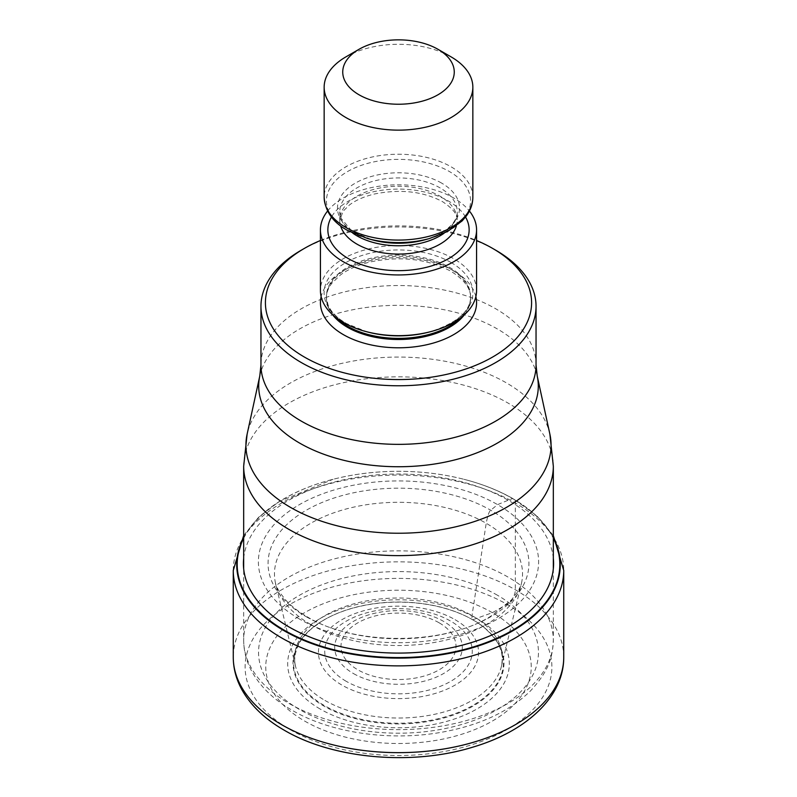 <?xml version="1.0" encoding="UTF-8"?>
<svg xmlns="http://www.w3.org/2000/svg" width="797" height="797" viewBox="0 0 797 797"><rect width="100%" height="100%" fill="white"/><g stroke="black" fill="none" stroke-linecap="round" stroke-linejoin="round"><path stroke-width="0.6" stroke-dasharray="3.98 2.99" d="M243.673 538.274A161.323 93.139 180 0 1 333.335 479.226A161.323 93.139 180 0 1 463.665 479.226A161.323 93.139 180 0 1 512.571 498.573A401.678 231.907 120 0 0 508.167 500.227L497.577 504.621L490.733 510.239C489.278 510.977 487.764 515.32 486.2 523.27L472.003 615.583C471.894 618.691 472.133 620.096 472.731 619.767L492.367 612.664A1182.359 682.64 120 0 0 506.962 604.335A11.895 6.864 120 0 0 515.34 589.78L515.34 503.017A8.926 5.151 120 0 0 512.889 498.673L512.571 498.573A161.323 93.139 0 0 1 553.327 538.274M299.423 619.02A140.113 80.895 180 0 1 299.423 504.621A140.113 80.895 180 0 1 497.577 504.621A140.113 80.895 0 0 1 497.577 619.02A140.113 80.895 0 0 1 299.423 619.02M326.68 618.432A105.473 60.891 180 0 0 323.921 706.092A105.473 60.891 0 0 0 473.079 706.092A105.473 60.891 0 0 0 473.079 619.976A105.473 60.891 180 0 0 470.32 618.432L475.62 621.511A104.975 60.612 0 0 0 472.731 619.767A104.975 60.612 180 0 0 321.38 621.511L326.68 618.432A105.473 60.891 180 0 1 470.32 618.432M304.633 721.056A132.75 76.642 0 0 0 492.367 721.056A132.75 76.642 0 0 0 492.367 612.664A132.75 76.642 180 0 0 304.633 612.664A132.75 76.642 180 0 0 304.633 721.056M301.246 250.218A137.542 79.411 180 0 1 495.754 250.218M320.434 240.495A133.079 76.831 180 0 1 476.566 240.495M476.566 290.586A78.066 45.07 0 0 0 453.702 258.716A78.066 45.07 0 0 0 368.622 248.943A78.066 45.07 0 0 0 320.434 290.586M327.597 211.026A78.066 45.07 180 0 1 453.702 198.005A78.066 45.07 180 0 1 469.403 211.026M345.928 56.866A74.35 42.928 180 0 1 451.072 56.866M563.738 657.246A165.238 95.401 0 0 0 515.34 589.78A165.238 95.401 0 0 0 335.268 569.108A165.238 95.401 0 0 0 233.262 657.246M290.038 729.574A153.393 88.557 0 0 0 506.962 729.574A153.393 88.557 0 0 0 506.962 604.335A153.393 88.557 0 0 0 290.038 604.335A153.393 88.557 0 0 0 290.038 729.574M233.262 570.473A165.238 95.401 180 0 1 335.268 482.334A165.238 95.401 180 0 1 515.34 503.017A165.238 95.401 180 0 1 563.738 570.473M243.673 537.646A161.771 93.398 180 0 1 333.076 479.296A161.771 93.398 180 0 1 333.146 479.276A161.771 93.398 180 0 1 463.854 479.276A161.771 93.398 180 0 1 463.924 479.296A161.771 93.398 180 0 1 512.889 498.673A161.771 93.398 180 0 1 553.327 537.646M553.327 558.308A155.096 89.543 0 0 0 508.167 500.227A155.096 89.543 180 0 0 343.368 479.854A155.096 89.543 180 0 0 243.673 558.308M306.267 616.739A130.439 75.307 0 0 0 490.733 616.739A130.439 75.307 0 0 0 490.733 510.239A130.439 75.307 180 0 0 306.267 510.239A130.439 75.307 180 0 0 306.267 616.739M310.8 624.549A124.033 71.61 180 0 1 275.473 583.025A124.033 71.61 180 0 1 343.826 509.632A124.033 71.61 180 0 1 486.2 523.27A124.033 71.61 0 0 1 521.527 583.025C521.547 584.39 520.112 587.538 517.223 592.47L511.395 599.932L490.862 616.171C444.367 645.739 353.719 645.63 307.413 616.918C298.506 611.727 291.294 606.128 285.784 600.131L279.827 592.56C276.718 587.14 275.274 583.962 275.473 583.025L295.727 666.999A103.949 60.014 180 0 1 351.626 604.455A103.949 60.014 180 0 1 472.003 615.583A103.949 60.014 0 0 1 501.273 666.999L521.527 583.025A124.033 71.61 0 0 1 438.559 641.685A124.033 71.61 0 0 1 310.8 624.549M324.997 700.453A103.949 60.014 0 0 0 430.958 715.029A103.949 60.014 0 0 0 501.273 666.999C502.907 658.97 502.339 652.315 499.58 647.044C499.4 642.98 485.204 626.083 475.62 621.511A104.975 60.612 0 0 1 471.236 706.321A104.975 60.612 0 0 1 324.269 705.484A104.975 60.612 180 0 1 321.38 621.511L310.681 629.451C304.334 635.458 300.25 640.599 298.417 644.893C294.601 653.64 293.704 661.012 295.727 666.999A103.949 60.014 180 0 0 324.997 700.453M320.135 709.011A110.833 63.989 180 0 1 320.135 618.522A110.833 63.989 180 0 1 476.865 618.522A110.833 63.989 0 0 1 476.865 709.011A110.833 63.989 0 0 1 320.135 709.011M289.022 703.452A154.827 89.394 0 0 0 457.747 722.829A154.827 89.394 0 0 0 553.327 640.24A154.827 89.394 0 0 0 508.137 577.128A154.827 89.394 0 0 0 507.978 577.038A154.827 89.394 0 0 0 339.253 557.661A154.827 89.394 0 0 0 243.673 640.24A154.827 89.394 0 0 0 288.863 703.362A154.827 89.394 0 0 0 289.022 703.452M243.673 466.235A154.827 89.394 180 0 1 339.253 383.646A154.827 89.394 180 0 1 507.978 403.023A154.827 89.394 180 0 1 553.327 466.235M549.88 434.166A152.576 88.088 -0 0 0 506.384 382.869A152.576 88.088 0 0 0 349.036 361.828A152.576 88.088 0 0 0 247.12 434.166M259.792 375.965A139.804 80.716 180 0 1 353.071 309.694A139.804 80.716 180 0 1 497.198 328.872A139.804 80.716 180 0 1 497.358 328.952A139.804 80.716 180 0 1 537.208 375.965M536.042 364.946A137.542 79.411 0 0 0 495.754 308.798A137.542 79.411 0 0 0 495.604 308.708A137.542 79.411 0 0 0 345.768 291.602A137.542 79.411 0 0 0 260.958 364.946M475.859 296.653A78.066 45.07 0 0 0 453.702 270.85A78.066 45.07 0 0 0 373.564 260.011A78.066 45.07 0 0 0 321.141 296.653M464.492 314.666A72.119 41.633 0 0 0 470.619 297.869A72.119 41.633 0 0 0 449.498 268.43A72.119 41.633 0 0 0 370.904 259.404A72.119 41.633 0 0 0 326.381 297.869A72.119 41.633 0 0 0 332.508 314.666M336.304 317.824A72.119 41.633 180 0 1 326.381 296.743A72.119 41.633 180 0 1 370.904 258.278A72.119 41.633 180 0 1 449.498 267.304A72.119 41.633 180 0 1 470.619 296.743A72.119 41.633 180 0 1 460.696 317.824M451.112 262.542A74.4 42.958 0 0 0 345.888 262.542A74.4 42.958 0 0 0 345.888 323.293A74.4 42.958 0 0 0 366.859 331.791L346.277 323.462L340.558 319.736C334.332 315.044 330.187 310.143 328.115 305.052L326.381 297.869C326.322 293.087 328.125 288.225 331.811 283.284L340.508 274.905C348.249 269.197 358.172 264.883 370.266 261.954C400.612 255.777 427.431 258.846 450.723 271.149C464.223 279.568 470.848 288.474 470.619 297.869L470.619 296.743C470.459 311.318 456.97 323.004 430.141 331.791A74.4 42.958 0 0 0 451.112 262.542M465.548 217.043A70.634 40.777 0 0 0 448.442 201.043A70.634 40.777 0 0 0 331.452 217.043M456.382 225.92A58.739 33.912 0 0 0 457.239 220.161A58.739 33.912 0 0 0 440.034 196.182A58.739 33.912 0 0 0 376.025 188.839A58.739 33.912 0 0 0 339.761 220.161A58.739 33.912 0 0 0 340.618 225.92M352.862 233.202A58.739 33.912 180 0 1 339.761 211.853A58.739 33.912 180 0 1 376.025 180.52A58.739 33.912 180 0 1 440.034 187.873A58.739 33.912 180 0 1 457.239 211.853A58.739 33.912 180 0 1 444.138 233.202M441.648 183.111A61.02 35.227 0 0 0 355.352 183.111A61.02 35.227 0 0 0 355.352 232.933A61.02 35.227 0 0 0 372.548 239.907L355.741 233.113L350.839 229.895L341.116 218.338L339.761 211.853L339.761 220.161L343.178 211.125L349.485 204.939C355.661 200.236 363.98 196.59 374.451 194.01C400.423 188.829 423.107 191.37 442.494 201.631C459.301 212.829 456.85 218.796 457.239 220.161L457.239 211.853C457.339 216.047 455.476 220.39 451.66 224.884L445.951 230.044C440.333 234.208 433.16 237.496 424.452 239.907A61.02 35.227 0 0 0 441.648 183.111M367.855 238.632A72.059 41.603 180 0 1 347.542 230.403A72.059 41.603 180 0 1 347.542 171.564A72.059 41.603 180 0 1 449.458 171.564A72.059 41.603 180 0 1 429.145 238.632M472.85 197.158A74.35 42.928 0 0 0 451.072 166.802A74.35 42.928 0 0 0 370.047 157.497A74.35 42.928 0 0 0 324.15 197.158M497.467 595.249A139.963 80.806 0 0 0 299.533 595.249A139.963 80.806 0 0 0 299.533 709.519A139.963 80.806 0 0 0 497.467 709.519A139.963 80.806 0 0 0 497.467 595.249M455.107 619.697A80.059 46.226 180 0 1 455.107 685.071A80.059 46.226 180 0 1 341.893 685.071A80.059 46.226 180 0 1 341.893 619.697A80.059 46.226 180 0 1 455.107 619.697M346.087 681.226A73.772 42.59 180 0 1 346.456 621.062A73.772 42.59 180 0 1 450.664 621.132A73.772 42.59 180 0 1 450.913 621.271A73.772 42.59 180 0 1 450.544 681.435A73.772 42.59 180 0 1 346.336 681.365A73.772 42.59 180 0 1 346.087 681.226M353.539 673.595A63.81 36.841 0 0 0 443.7 673.455A63.81 36.841 0 0 0 443.62 621.401A63.81 36.841 0 0 0 443.461 621.311A63.81 36.841 0 0 0 353.3 621.451A63.81 36.841 0 0 0 353.38 673.505A63.81 36.841 0 0 0 353.539 673.595M439.037 622.746A57.523 33.215 0 0 0 357.753 622.875A57.523 33.215 0 0 0 357.823 669.799A57.523 33.215 0 0 0 357.963 669.878A57.523 33.215 0 0 0 439.247 669.759A57.523 33.215 0 0 0 439.177 622.836A57.523 33.215 0 0 0 439.037 622.746M553.327 535.484L536.71 515.719L513.497 498.932C498.952 490.573 482.424 484.028 463.924 479.296M243.673 535.484L258.557 517.343L279 501.642L333.076 479.296M553.327 568.779L553.327 640.24C552.49 656.937 549.601 670.197 530.423 690.959C509.96 710.824 481.886 724.304 446.2 731.387C393.539 741.937 332.2 733.778 292.1 710.257C274.357 700.065 261.167 687.552 252.539 672.698C246.691 662.397 243.733 651.577 243.673 640.24L243.673 568.779"/><path stroke-width="1.2" d="M553.327 538.274A161.323 93.139 0 0 1 480.75 644.554A161.323 93.139 0 0 1 284.429 630.288A161.323 93.139 180 0 1 243.673 538.274M476.566 240.495A133.079 76.831 180 0 1 492.606 248.395L495.754 250.218A137.542 79.411 180 0 1 495.764 250.218A137.542 79.411 180 0 1 536.042 306.367A137.542 79.411 180 0 1 495.754 362.515A137.542 79.411 180 0 1 301.246 362.515A137.542 79.411 180 0 1 260.958 306.367A137.542 79.411 180 0 1 301.236 250.218A137.542 79.411 180 0 1 301.246 250.218M495.764 250.218L492.606 248.395A133.079 76.831 180 0 1 492.606 357.056A133.079 76.831 180 0 1 304.394 357.056A133.079 76.831 180 0 1 304.394 248.395L304.394 248.395A133.079 76.831 180 0 1 320.434 240.495M320.434 229.875L320.434 290.586A78.066 45.07 0 0 0 343.298 322.456A78.066 45.07 0 0 0 365.295 331.373A78.066 45.07 0 0 0 431.705 331.373A78.066 45.07 0 0 0 476.566 290.586L476.566 229.875A78.066 45.07 180 0 1 428.378 271.518A78.066 45.07 180 0 1 343.298 261.745A78.066 45.07 180 0 1 320.434 229.875A78.066 45.07 180 0 1 327.597 211.026M469.403 211.026A78.066 45.07 180 0 1 476.566 229.875M451.072 56.866L437.932 49.275L451.072 56.866A74.35 42.928 180 0 1 472.85 87.222A74.35 42.928 180 0 1 451.072 117.567A74.35 42.928 180 0 1 345.928 117.567A74.35 42.928 180 0 1 324.15 87.222A74.35 42.928 180 0 1 345.928 56.866L359.068 49.284A55.76 32.189 180 0 1 437.932 49.275A55.76 32.189 180 0 1 437.932 49.284A55.76 32.189 180 0 1 437.932 94.803A55.76 32.189 180 0 1 359.068 94.803A55.76 32.189 180 0 1 359.068 49.284A55.76 32.189 180 0 1 359.068 49.275M281.66 724.702A165.238 95.401 0 0 0 461.732 745.384A165.238 95.401 0 0 0 563.738 657.246C563.957 696.887 526.1 731.536 472.631 747.197C412.039 765.917 332.837 758.973 284.121 730.142C265.032 719.153 251.015 705.773 242.069 690.023C236.251 679.552 233.312 668.623 233.262 657.246A165.238 95.401 0 0 0 281.66 724.702M563.738 657.246L563.738 570.473A165.238 95.401 180 0 1 461.732 658.611A165.238 95.401 180 0 1 281.66 637.939A165.238 95.401 180 0 1 233.262 570.473L233.262 657.246M553.327 537.646A161.771 93.398 180 0 1 481.637 644.833A161.771 93.398 180 0 1 284.111 630.756A161.771 93.398 180 0 1 243.673 537.646M243.673 558.308A155.096 89.543 180 0 0 288.833 626.86A155.096 89.543 0 0 0 462.021 645.231A155.096 89.543 0 0 0 553.327 558.308M553.327 568.779L553.327 466.235A154.827 89.394 180 0 1 457.747 548.824A154.827 89.394 180 0 1 289.022 529.447A154.827 89.394 180 0 1 243.673 466.235L243.673 568.779M247.12 434.166A152.576 88.088 0 0 0 247.12 434.176A152.576 88.088 0 0 0 290.616 507.44A152.576 88.088 -0 0 0 465.578 524.267A152.576 88.088 -0 0 0 549.88 434.166L537.208 375.965A139.804 80.716 180 0 1 460.058 458.494A139.804 80.716 180 0 1 299.802 443.192A139.804 80.716 180 0 1 299.642 443.102A139.804 80.716 180 0 1 259.792 375.965L247.12 434.166L243.673 466.235M260.958 306.367L260.958 364.946A137.542 79.411 0 0 0 301.246 421.095A137.542 79.411 0 0 0 301.396 421.185A137.542 79.411 0 0 0 451.232 438.29A137.542 79.411 0 0 0 536.042 364.946L537.208 375.965M321.141 296.653A78.066 45.07 0 0 0 343.298 334.591A78.066 45.07 0 0 0 433.169 343.108A78.066 45.07 0 0 0 475.859 296.653M332.508 314.666A72.119 41.633 0 0 0 347.502 327.308A72.119 41.633 0 0 0 464.492 314.666M460.696 317.824A72.119 41.633 180 0 1 347.502 326.182A72.119 41.633 180 0 1 336.304 317.824M365.295 331.373L366.859 331.791A74.4 42.958 0 0 0 430.141 331.791L431.705 331.373M331.452 217.043A70.634 40.777 0 0 0 348.558 258.716A70.634 40.777 0 0 0 435.58 264.584A70.634 40.777 0 0 0 465.548 217.043M340.618 225.92A58.739 33.912 0 0 0 356.966 244.141A58.739 33.912 0 0 0 416.273 252.48A58.739 33.912 0 0 0 456.382 225.92M444.138 233.202A58.739 33.912 180 0 1 356.966 235.832A58.739 33.912 180 0 1 352.862 233.202M372.548 239.907A61.02 35.227 0 0 0 424.452 239.907L429.145 238.632A72.059 41.603 180 0 1 367.855 238.632L372.548 239.907M367.855 238.632L347.163 230.233C332.738 222.134 325.076 211.105 324.15 197.158A74.35 42.928 0 0 0 345.928 227.504A74.35 42.928 0 0 0 426.953 236.809A74.35 42.928 0 0 0 472.85 197.158C472.8 203.843 470.619 210.139 466.305 216.047L462.111 220.938L447.506 231.529L429.145 238.632M563.738 570.473L553.327 535.484M233.262 570.473L243.673 535.484M553.327 466.235L549.88 434.166M536.042 306.367L536.042 364.946M260.958 364.946L259.792 375.965M304.394 248.395L301.236 250.218M472.85 197.158L472.85 87.222M324.15 197.158L324.15 87.222"/></g></svg>
